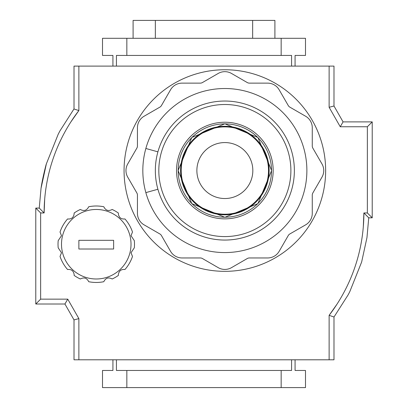 <?xml version="1.0" encoding="UTF-8"?>
<svg xmlns="http://www.w3.org/2000/svg" width="408" height="408" viewBox="0 0 408 408"><rect width="100%" height="100%" fill="white"/><g stroke="black" fill="none" stroke-linecap="round" stroke-linejoin="round"><path stroke-width="0.61" d="M274.905 38.301L274.905 20.4L133.095 20.4L133.095 38.301M155.341 20.4L155.341 38.301M252.659 20.4L252.659 38.301M224.854 271.34A100.791 100.791 0 0 0 325.645 170.549A100.791 100.791 0 0 0 224.854 69.753A100.791 100.791 0 0 0 124.063 170.549A100.791 100.791 0 0 0 224.854 271.34M73.945 108.987L78.877 110.553L78.877 66.106L329.123 66.106L329.123 107.289L340.246 126.755L367.353 126.755L367.353 212.951L363.88 212.951A168.218 168.218 0 0 1 329.123 315.348L329.123 359.795L78.877 359.795L78.877 318.607L67.754 299.146L40.647 299.146L40.647 212.951L44.12 212.951A168.218 168.218 0 0 1 78.877 110.553L70.961 121.793M334.035 316.945L348.08 294.953L349.789 291.674L361.636 262.043L366.965 237.594L368.745 217.816L363.88 212.951L363.314 226.715M337.039 304.108L329.123 315.348L333.989 317.001L333.989 359.795L329.123 359.795M78.877 359.795L74.011 359.795L74.011 319.903L64.933 304.011L35.782 304.011L35.782 208.085L39.255 208.085L35.782 208.085L40.647 212.951M78.877 66.106L74.011 66.106L74.011 108.9L59.92 130.948L58.211 134.227L46.364 163.858L41.035 188.307L39.255 208.085L44.12 212.951L44.686 199.186M329.123 66.106L333.989 66.106L333.989 105.998L343.067 121.89L372.218 121.89L372.218 217.816L368.745 217.816L372.218 217.816L367.353 212.951M112.924 66.106L112.924 55.432L102.51 55.432L102.51 38.301L305.49 38.301L305.49 55.432L295.076 55.432L295.076 66.106M281.158 38.301L281.158 55.432L291.572 55.432L291.572 66.106M126.842 38.301L126.842 55.432L281.158 55.432M116.428 66.106L116.428 55.432L126.842 55.432M112.924 359.795L112.924 370.464L102.51 370.464L102.51 387.6L305.49 387.6L305.49 370.464L295.076 370.464L295.076 359.795M281.158 387.6L281.158 370.464L291.572 370.464L291.572 359.795M126.842 387.6L126.842 370.464L281.158 370.464M116.428 359.795L116.428 370.464L126.842 370.464M367.353 126.755L372.218 121.89M340.246 126.755L343.067 121.89M329.123 107.289L333.989 105.998M40.647 299.146L35.782 304.011M67.754 299.146L64.933 304.011M78.877 318.607L74.011 319.903M145.855 148.476A82.023 82.023 0 0 0 145.855 192.617L157.906 189.251A69.513 69.513 0 0 0 294.367 170.549A69.513 69.513 0 0 0 157.906 151.842A69.513 69.513 0 0 0 224.854 240.062A69.513 69.513 0 0 0 294.367 170.549A69.513 69.513 0 0 0 157.906 151.842L145.855 148.476A82.023 82.023 0 0 1 306.877 170.549A82.023 82.023 0 0 1 145.855 192.617M224.854 142.571A27.979 27.979 0 0 1 252.833 170.549A27.979 27.979 0 0 1 224.854 198.528A27.979 27.979 0 0 1 196.875 170.549A27.979 27.979 0 0 1 224.854 142.571M224.854 71.665A13.275 13.275 0 0 1 231.494 73.445L247.258 82.549A4.381 4.381 0 0 0 249.451 83.135L267.658 83.135A13.275 13.275 0 0 1 279.154 89.775L288.257 105.539A4.381 4.381 0 0 0 289.858 107.146L305.628 116.249A13.275 13.275 0 0 1 312.268 127.745L312.268 145.952A4.381 4.381 0 0 0 312.854 148.14L321.958 163.909A13.275 13.275 0 0 1 321.958 177.184L312.854 192.953A4.381 4.381 0 0 0 312.268 195.141L312.268 213.348A13.275 13.275 0 0 1 305.628 224.849L289.858 233.952A4.381 4.381 0 0 0 288.257 235.554L279.154 251.323A13.275 13.275 0 0 1 267.658 257.958L249.451 257.958A4.381 4.381 0 0 0 247.258 258.544L231.494 267.648A13.275 13.275 0 0 1 218.214 267.648L202.45 258.544A4.381 4.381 0 0 0 200.257 257.958L182.05 257.958A13.275 13.275 0 0 1 170.554 251.323L161.451 235.554A4.381 4.381 0 0 0 159.849 233.952L144.08 224.849A13.275 13.275 0 0 1 137.44 213.348L137.44 195.141A4.381 4.381 0 0 0 136.853 192.953L127.75 177.184A13.275 13.275 0 0 1 127.75 163.909L136.853 148.14A4.381 4.381 0 0 0 137.44 145.952L137.44 127.745A13.275 13.275 0 0 1 144.08 116.249L159.849 107.146A4.381 4.381 0 0 0 161.451 105.539L170.554 89.775A13.275 13.275 0 0 1 182.05 83.135L200.257 83.135A4.381 4.381 0 0 0 202.45 82.549L218.214 73.445A13.275 13.275 0 0 1 224.854 71.665M58.191 240.649A38.23 38.23 0 0 0 58.191 247.814L61.491 252.756L60.027 256.438A38.23 38.23 0 0 0 67.57 269.504C71.385 269.132 73.583 270.866 74.164 274.706L74.118 275.4A38.23 38.23 0 0 0 80.325 278.985C84.068 277.032 86.863 277.94 88.715 281.709A38.23 38.23 0 0 0 103.8 281.709C105.677 277.93 108.472 277.022 112.185 278.985A38.23 38.23 0 0 0 118.391 275.4L118.346 274.706C118.942 270.851 121.14 269.117 124.945 269.504A38.23 38.23 0 0 0 132.488 256.438L131.019 252.756L134.319 247.814A38.23 38.23 0 0 0 134.319 240.649L131.019 235.702L132.488 232.024A38.23 38.23 0 0 0 124.945 218.958C121.125 219.331 118.927 217.597 118.346 213.751L118.391 213.058A38.23 38.23 0 0 0 112.185 209.472C108.446 211.431 105.647 210.518 103.8 206.749A38.23 38.23 0 0 0 88.715 206.749C86.838 210.528 84.043 211.436 80.325 209.472A38.23 38.23 0 0 0 74.118 213.058L74.164 213.751C73.567 217.607 71.369 219.346 67.57 218.958A38.23 38.23 0 0 0 60.027 232.024L61.491 235.702L58.191 240.649M131.014 244.229A34.757 34.757 0 0 0 96.257 209.472A34.757 34.757 0 0 0 61.501 244.229A34.757 34.757 0 0 0 96.257 278.985A34.757 34.757 0 0 0 131.014 244.229M78.877 249.007L113.633 249.007L113.633 240.317L78.877 240.317L78.877 249.007M158.819 170.549A66.035 66.035 0 0 0 224.854 236.584A66.035 66.035 0 0 0 290.889 170.549A66.035 66.035 0 0 0 224.854 104.509A66.035 66.035 0 0 0 158.819 170.549M224.854 122.237A48.312 48.312 0 0 0 176.542 170.549A48.312 48.312 0 0 0 224.854 218.856A48.312 48.312 0 0 0 273.166 170.549A48.312 48.312 0 0 0 224.854 122.237M224.854 217.214A46.665 46.665 0 0 0 271.519 170.549A46.665 46.665 0 0 0 224.854 123.879A46.665 46.665 0 0 0 178.189 170.549A46.665 46.665 0 0 0 224.854 217.214M224.854 126.286A44.258 44.258 0 0 0 180.596 170.549A44.258 44.258 0 0 0 224.854 214.807A44.258 44.258 0 0 0 269.112 170.549A44.258 44.258 0 0 0 224.854 126.286M224.854 214.205A43.656 43.656 0 0 0 268.51 170.549A43.656 43.656 0 0 0 224.854 126.888A43.656 43.656 0 0 0 181.198 170.549A43.656 43.656 0 0 0 224.854 214.205M361.636 262.043L366.965 237.594M58.211 134.227L59.935 130.917M46.364 163.858L46.364 163.858C46.288 163.603 42.371 178.684 41.035 188.307M224.854 217.306L257.917 203.612L271.616 170.549L257.917 137.481L224.854 123.787L191.791 137.481L178.092 170.549L191.791 203.612L224.854 217.306"/></g></svg>
